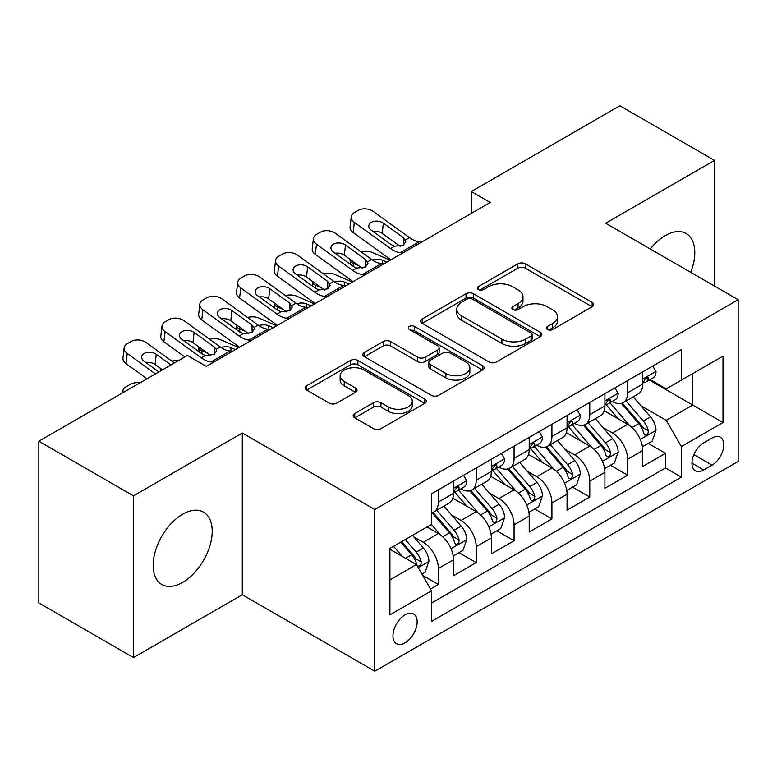 <?xml version="1.0" encoding="UTF-8"?>
<svg xmlns="http://www.w3.org/2000/svg" width="777" height="777" viewBox="0 0 777 777"><rect width="100%" height="100%" fill="white"/><g stroke="black" fill="none" stroke-linecap="round" stroke-linejoin="round"><path stroke-width="1.17" d="M547.484 329.506A3.681 2.127 0 0 0 552.69 329.506L592.161 306.711A5.254 3.03 0 0 0 593.706 304.565A5.254 3.03 0 0 0 592.161 302.428L525.291 263.811A5.254 3.03 0 0 0 517.861 263.811L478.379 286.606A3.681 2.127 0 0 0 477.301 288.102A3.681 2.127 0 0 0 478.379 289.607A3.681 2.127 0 0 0 483.585 289.607L488.694 286.655A16.812 9.703 0 0 1 512.47 286.655L518.045 289.879A16.812 9.703 0 0 1 522.97 296.736A16.812 9.703 0 0 1 518.045 303.603L512.937 306.556A3.681 2.127 0 0 0 511.858 308.051A3.681 2.127 0 0 0 512.937 309.557A3.681 2.127 0 0 0 518.133 309.557L523.242 306.604A16.812 9.703 0 0 1 547.018 306.604L552.593 309.819A16.812 9.703 0 0 1 557.517 316.686A16.812 9.703 0 0 1 552.593 323.553L547.484 326.505A3.681 2.127 0 0 0 546.406 328.001A3.681 2.127 0 0 0 547.484 329.506L547.484 326.505M182.682 582.391A41.754 24.106 120 0 0 209.965 545.6A41.754 24.106 120 0 0 203.564 512.14A41.754 24.106 120 0 0 182.682 514.209A41.754 24.106 120 0 0 155.41 551A41.754 24.106 120 0 0 161.81 584.459A41.754 24.106 120 0 0 182.682 582.391M690.704 272.329A41.754 24.106 120 0 0 686.159 233.518A41.754 24.106 120 0 0 665.287 235.586A41.754 24.106 120 0 0 650.271 248.99M405.06 642.822A17.133 9.887 120 0 0 416.249 627.719A17.133 9.887 120 0 0 413.626 613.995A17.133 9.887 120 0 0 405.06 614.84A17.133 9.887 120 0 0 393.871 629.943A17.133 9.887 120 0 0 396.493 643.667A17.133 9.887 120 0 0 405.06 642.822M354.749 413.539A5.254 3.03 0 0 0 353.214 415.685A5.254 3.03 0 0 0 354.749 417.822L373.514 428.661A5.254 3.03 0 0 0 380.944 428.661L424.786 403.35A5.254 3.03 0 0 0 426.33 401.204A5.254 3.03 0 0 0 424.786 399.057L357.915 360.45A5.254 3.03 0 0 0 350.485 360.45L306.643 385.761A5.254 3.03 0 0 0 305.099 387.898A5.254 3.03 0 0 0 306.643 390.044L329.302 403.137A5.254 3.03 0 0 0 336.732 403.137L355.497 392.298A5.254 3.03 0 0 0 357.031 390.151A5.254 3.03 0 0 0 355.497 388.014L344.26 381.517A14.054 8.11 0 0 1 340.141 375.786A14.054 8.11 0 0 1 348.815 368.288A14.054 8.11 0 0 1 364.131 370.046L408.158 395.464A14.054 8.11 0 0 1 412.276 401.204A14.054 8.11 0 0 1 403.603 408.702A14.054 8.11 0 0 1 388.286 406.944L380.944 402.7A5.254 3.03 0 0 0 373.514 402.7L354.749 413.539L354.749 417.822M242.298 433.022L133.479 495.852L38.85 441.219L38.85 602.933L133.479 657.565L242.298 594.745L374.776 671.231L374.776 509.508L242.298 433.022L242.298 594.745M714.49 286.062L714.49 160.402L605.672 223.232L738.15 299.718L374.776 509.508M714.49 160.402L619.861 105.769L471.299 191.55L471.299 213.403M38.85 441.219L187.412 355.448L206.342 366.375L490.229 202.476L471.299 191.55M489.063 361.946A5.254 3.03 0 0 0 496.493 361.946L540.336 336.635A5.254 3.03 0 0 0 541.87 334.489A5.254 3.03 0 0 0 540.336 332.342L473.455 293.735A5.254 3.03 0 0 0 466.025 293.735L422.183 319.046A5.254 3.03 0 0 0 420.648 321.192A5.254 3.03 0 0 0 422.183 323.339L489.063 361.946M410.839 330.303A3.681 2.127 0 0 1 414.568 330.817L414.568 326.447L482.566 365.705A5.254 3.03 0 0 1 484.1 367.851A5.254 3.03 0 0 1 482.566 369.988L438.723 395.299A5.254 3.03 0 0 1 431.293 395.299L364.413 356.692L364.413 352.399A5.254 3.03 0 0 0 362.878 354.545A5.254 3.03 0 0 0 364.413 356.692M364.413 352.399L383.178 341.569A5.254 3.03 0 0 1 390.608 341.569L417.725 357.226A5.254 3.03 0 0 0 425.155 357.226L437.606 350.038A5.254 3.03 0 0 0 439.141 347.902A5.254 3.03 0 0 0 437.606 345.755L409.372 329.448A3.681 2.127 0 0 1 408.294 327.952A3.681 2.127 0 0 1 410.557 325.99A3.681 2.127 0 0 1 414.568 326.447M430.516 589.005L438.374 584.469L422.659 575.398M413.723 536.81L423.232 542.288A21.416 12.364 60 0 1 438.374 568.511L453.506 559.77L453.506 575.728L476.223 562.616L458.993 552.67M451.573 514.957L461.082 520.435A21.416 12.364 60 0 1 476.223 546.658L491.365 537.917L491.365 553.875L514.073 540.763L496.853 530.817M489.423 493.094L498.931 498.581A21.416 12.364 60 0 1 514.073 524.805L529.215 516.064L529.215 532.022L551.923 518.91L534.702 508.964M527.282 471.241L536.781 476.728A21.416 12.364 60 0 1 551.923 502.952L567.064 494.211L567.064 510.168L589.772 497.057L572.552 487.111M565.132 449.388L574.63 454.875A21.416 12.364 60 0 1 589.772 481.099L604.914 472.358L604.914 488.315L627.622 475.203L627.622 459.246A21.416 12.364 -120 0 0 612.48 433.022L602.981 427.535M610.401 465.258L627.622 475.203M453.506 559.77A21.416 12.364 -120 0 0 438.374 533.546L427.01 526.991M491.365 537.917A21.416 12.364 -120 0 0 476.223 511.693L452.816 498.183M529.215 516.064A21.416 12.364 -120 0 0 514.073 489.84L490.666 476.33M567.064 494.211A21.416 12.364 -120 0 0 551.923 467.987L528.515 454.477M604.914 472.358A21.416 12.364 -120 0 0 589.772 446.134L566.365 432.624M712.033 438.053L703.709 442.861A16.599 9.577 120 0 0 692.861 457.488A16.599 9.577 120 0 0 695.405 470.784A16.599 9.577 120 0 0 703.709 469.959L712.033 465.151A16.599 9.577 120 0 0 722.872 450.524A16.599 9.577 120 0 0 720.328 437.228A16.599 9.577 120 0 0 712.033 438.053M374.776 671.231L738.15 461.441L738.15 299.718M389.918 579.875L416.414 564.578L431.556 590.802L431.556 621.406L681.371 477.165L681.371 446.571L666.229 420.347L640.831 405.681M431.556 590.802L389.918 614.84L389.918 548.407L431.556 524.368L431.556 493.774L681.371 349.543L681.371 380.138L723.008 356.099L723.008 422.533L681.371 446.571M460.878 488.859L461.082 488.966A21.416 12.364 60 0 0 471.785 490.034L486.926 481.293A21.416 12.364 -120 0 0 491.365 471.484L491.365 459.246M498.737 467.006L498.931 467.113A21.416 12.364 60 0 0 509.634 468.181L524.776 459.44A21.416 12.364 -120 0 0 529.215 449.63L529.215 437.393M536.586 445.153L536.781 445.26A21.416 12.364 60 0 0 547.484 446.328L562.626 437.587A21.416 12.364 -120 0 0 567.064 427.777L567.064 415.54M574.436 423.3L574.63 423.407A21.416 12.364 60 0 0 585.343 424.475L600.475 415.734A21.416 12.364 -120 0 0 604.914 405.924L604.914 393.686M431.556 603.049L665.471 467.987L665.471 453.35L642.764 466.462L642.764 450.505A21.416 12.364 -120 0 0 627.622 424.281L604.215 410.771M612.286 401.447L612.48 401.554A21.416 12.364 -120 0 0 623.193 402.622A21.416 12.364 -120 0 0 627.622 392.812L627.622 380.575M623.193 402.622L638.335 393.881A21.416 12.364 -120 0 0 642.764 384.071L642.764 371.833M438.374 489.84L438.374 502.078A21.416 12.364 60 0 1 433.935 511.888A21.416 12.364 60 0 1 431.556 512.752M433.935 511.888L449.077 503.146A21.416 12.364 -120 0 0 453.506 493.337L453.506 481.099M476.223 467.987L476.223 480.225A21.416 12.364 60 0 1 471.785 490.034M514.073 446.134L514.073 458.372A21.416 12.364 60 0 1 509.634 468.181M551.923 424.281L551.923 436.519A21.416 12.364 60 0 1 547.484 446.328M589.772 402.428L589.772 414.665A21.416 12.364 60 0 1 585.343 424.475M589.772 481.099L589.772 497.057M551.923 502.952L551.923 518.91M514.073 524.805L514.073 540.763M476.223 546.658L476.223 562.616M438.374 568.511L438.374 584.469M416.414 564.578L389.918 549.281M666.229 420.347L692.725 405.05L692.725 373.582L723.008 356.099M649.378 380.031L723.008 422.533M650.135 379.594L666.229 388.879L681.371 380.138M133.479 495.852L133.479 657.565M648.251 443.405L665.471 453.35M665.471 467.987L681.371 477.165M548.96 330.021L552.593 327.923A16.812 9.703 0 0 0 557.517 321.056L557.517 316.686M522.97 296.736L522.97 301.107A16.812 9.703 0 0 1 518.045 307.974L514.403 310.072M592.093 306.75L525.291 268.182A5.254 3.03 0 0 0 517.861 268.182L479.856 290.122M540.268 336.674L473.455 298.106A5.254 3.03 0 0 0 466.025 298.106L422.261 323.378M531.05 335.994A3.681 2.127 0 0 0 532.119 334.489A3.681 2.127 0 0 0 531.05 332.993L472.348 299.096A3.681 2.127 0 0 0 467.142 299.096L461.752 302.204A16.812 9.703 0 0 0 456.827 309.071A16.812 9.703 0 0 0 461.752 315.938L501.884 339.102A16.812 9.703 0 0 0 525.66 339.102L531.05 335.994L531.05 340.365A3.681 2.127 0 0 0 532.119 338.859L532.119 334.489M456.827 309.071L456.827 313.442A16.812 9.703 0 0 0 461.752 320.309L461.752 315.938M531.05 340.365L525.66 343.473A16.812 9.703 0 0 1 501.884 343.473L461.752 320.309M364.481 356.73L383.178 345.94L383.178 341.569M439.141 347.902L439.141 352.272A5.254 3.03 0 0 1 437.606 354.409L425.155 361.596A5.254 3.03 0 0 1 417.725 361.596L390.608 345.94A5.254 3.03 0 0 0 383.178 345.94M414.568 330.817L482.488 370.037M445.872 373.475A14.054 8.11 0 0 0 461.188 375.233A14.054 8.11 0 0 0 469.862 367.735A14.054 8.11 0 0 0 465.753 362.004L450.233 353.049A5.254 3.03 0 0 0 442.803 353.049L430.361 360.227A5.254 3.03 0 0 0 428.826 362.373A5.254 3.03 0 0 0 430.361 364.52L445.872 373.475L445.872 377.845A14.054 8.11 0 0 0 461.188 379.603A14.054 8.11 0 0 0 469.862 372.105L469.862 367.735M428.826 362.373L428.826 366.744A5.254 3.03 0 0 0 430.361 368.89L430.361 364.52M445.872 377.845L430.361 368.89M412.276 401.204L412.276 405.575A14.054 8.11 0 0 1 403.603 413.073A14.054 8.11 0 0 1 388.286 411.315L380.944 407.07A5.254 3.03 0 0 0 373.514 407.07L354.827 417.871M340.141 375.786L340.141 380.157A14.054 8.11 0 0 0 344.26 385.887L344.26 381.517M355.429 392.336L344.26 385.887M424.718 403.389L357.915 364.821A5.254 3.03 0 0 0 350.485 364.821L306.711 390.093M642.443 446.756L652.224 441.113L656.011 430.186A14.19 8.188 -120 0 0 650.485 416.86L633.197 396.843M390.248 260.198L372.066 252.35A10.703 5.361 -5.9 0 0 361.111 251.884M629.729 425.67L609.964 402.787M359.023 265.812L353.147 263.277L353.477 266.54M618.482 419.007L607.012 405.72A33.994 19.629 -120 0 0 605.953 404.535M621.26 403.389L638.752 423.64A14.19 8.188 60 0 1 643.812 433.411L644.842 435.091L646.755 434.819L648.047 433.265L648.358 430.788A14.19 8.188 -120 0 0 643.298 421.017L626 400.99M622.29 403.059L641.083 424.815A7.226 4.176 60 0 1 642.909 427.641L648.358 430.788M350.077 259.343A10.703 5.361 -5.9 0 0 350.068 260.004A10.703 5.361 -5.9 0 0 353.147 263.277M372.436 260.052A8.566 4.283 174.1 0 1 382.177 260.149L386.849 262.16M402.933 252.865L400.359 252.651A26.768 15.453 60 0 1 390.578 248.572L354.331 222.358L353.147 232.517A10.703 6.906 -173.3 0 1 350.077 226.903L351.262 216.744A10.703 6.906 6.7 0 0 354.331 222.358M390.938 259.8A40.151 23.184 60 0 1 389.394 258.731L353.147 232.517M652.797 366.045L656.011 371.62A14.19 8.188 60 0 1 653.078 377.894L645.881 382.041A14.19 8.188 -120 0 0 648.358 378.778L648.057 377.515L646.279 377.875L643.812 381.4A14.19 8.188 60 0 1 642.764 383.42M421.862 241.938L419.289 241.725A26.768 15.453 60 0 1 409.498 237.645L373.251 211.431A10.703 6.906 6.7 0 0 358.178 210.373L354.39 212.558A10.703 6.906 6.7 0 0 351.262 216.744M403.613 244.988L403.302 237.597L405.837 241.54L403.331 245.163L394.648 246.222L391.19 244.59L371.26 230.167A8.566 5.526 -173.3 0 1 368.803 225.68A8.566 5.526 -173.3 0 1 371.299 222.329A8.566 5.526 -173.3 0 1 383.372 223.174L382.177 233.333L400.165 246.338M382.177 233.333A8.566 5.526 6.7 0 0 373.028 231.449M403.302 237.597L383.372 223.174M643.239 382.711L643.298 382.711A14.19 8.188 -120 0 0 645.881 382.041M604.593 468.609L614.374 462.966L618.162 452.039A14.19 8.188 -120 0 0 612.635 438.714L595.337 418.696M352.399 282.051L334.217 274.203A10.703 5.361 -5.9 0 0 323.261 273.737M591.88 447.523L572.115 424.64M321.173 287.665L315.297 285.13L315.627 288.393M580.633 440.86L569.152 427.573A33.994 19.629 -120 0 0 568.104 426.388M583.41 425.242L600.903 445.493A14.19 8.188 60 0 1 605.963 455.264L606.992 456.944L608.906 456.672L610.188 455.118L610.499 452.641A14.19 8.188 -120 0 0 605.448 442.871L588.15 422.843M584.44 424.912L603.234 446.668A7.226 4.176 60 0 1 605.06 449.494L610.499 452.641M312.228 281.196A10.703 5.361 -5.9 0 0 312.218 281.857A10.703 5.361 -5.9 0 0 315.297 285.13M334.586 281.905A8.566 4.283 174.1 0 1 344.328 282.002L348.99 284.013M566.744 490.462L576.524 484.819L580.312 473.892A14.19 8.188 -120 0 0 574.786 460.567L557.488 440.549M314.549 303.904L296.367 296.056A10.703 5.361 -5.9 0 0 285.412 295.59M554.03 469.376L534.255 446.493M283.323 309.518L277.438 306.983L277.777 310.246M542.773 462.713L531.303 449.427A33.994 19.629 -120 0 0 530.254 448.242M545.561 447.096L563.053 467.346A14.19 8.188 60 0 1 568.113 477.117L569.143 478.797L571.056 478.525L572.338 476.971L572.649 474.494A14.19 8.188 -120 0 0 567.589 464.724L550.301 444.697M546.59 446.765L565.384 468.521A7.226 4.176 60 0 1 567.2 471.348L572.649 474.494M274.378 303.049A10.703 5.361 -5.9 0 0 274.359 303.71A10.703 5.361 -5.9 0 0 277.438 306.983M296.736 303.758A8.566 4.283 174.1 0 1 306.478 303.856L311.14 305.866M528.894 512.315L538.675 506.672L542.463 495.745A14.19 8.188 -120 0 0 536.936 482.43L519.638 462.402M276.699 325.757L258.518 317.91A10.703 5.361 -5.9 0 0 247.562 317.443M516.171 491.229L496.406 468.346M245.474 331.371L239.588 328.836L239.928 332.1M504.924 484.566L493.453 471.28A33.994 19.629 -120 0 0 492.404 470.095M507.711 468.949L525.203 489.199A14.19 8.188 60 0 1 530.254 498.97L531.293 500.65L533.207 500.378L534.489 498.824L534.799 496.348A14.19 8.188 -120 0 0 529.739 486.577L512.451 466.55M508.741 468.618L527.534 490.374A7.226 4.176 60 0 1 529.351 493.201L534.799 496.348M236.529 324.903A10.703 5.361 -5.9 0 0 236.509 325.563A10.703 5.361 -5.9 0 0 239.588 328.836M258.887 325.612A8.566 4.283 174.1 0 1 268.628 325.709L273.29 327.719M491.045 534.168L500.825 528.525L504.603 517.599A14.19 8.188 -120 0 0 499.087 504.283L481.789 484.256M238.85 347.61L220.668 339.763A10.703 5.361 -5.9 0 0 209.712 339.296M478.321 513.082L458.556 490.2M207.624 353.224L201.738 350.689L202.078 353.953M467.074 506.419L455.604 493.133A33.994 19.629 -120 0 0 454.555 491.948M469.852 490.802L487.354 511.052A14.19 8.188 60 0 1 492.404 520.823L493.434 522.503L495.357 522.231L496.639 520.677L496.95 518.201A14.19 8.188 -120 0 0 491.89 508.43L474.601 488.403M470.881 490.472L489.685 512.228A7.226 4.176 60 0 1 491.501 515.054L496.95 518.201M198.669 346.756A10.703 5.361 -5.9 0 0 198.659 347.416A10.703 5.361 -5.9 0 0 201.738 350.689M221.027 347.465A8.566 4.283 174.1 0 1 230.779 347.562L235.441 349.572M365.083 274.718L362.509 274.504A26.768 15.453 60 0 1 352.729 270.425L316.482 244.211L315.297 254.37A10.703 6.906 -173.3 0 1 312.228 248.757L313.413 238.597A10.703 6.906 6.7 0 0 316.482 244.211M353.088 281.653A40.151 23.184 60 0 1 351.534 280.584L315.297 254.37M614.947 387.898L618.162 393.473A14.19 8.188 60 0 1 615.229 399.747L608.032 403.894A14.19 8.188 -120 0 0 610.499 400.631L610.207 399.368L608.43 399.728L605.963 403.253A14.19 8.188 60 0 1 604.914 405.273M384.013 263.791L381.439 263.578A26.768 15.453 60 0 1 371.649 259.499L335.402 233.285A10.703 6.906 6.7 0 0 320.328 232.226L316.54 234.411A10.703 6.906 6.7 0 0 313.413 238.597M365.763 266.841L365.452 259.45L367.987 263.393L365.481 267.016L356.798 268.075L353.341 266.443L333.401 252.02A8.566 5.526 -173.3 0 1 330.953 247.533A8.566 5.526 -173.3 0 1 333.45 244.182A8.566 5.526 -173.3 0 1 345.512 245.027L344.328 255.186L362.315 268.191M344.328 255.186A8.566 5.526 6.7 0 0 335.178 253.302M365.452 259.45L345.512 245.027M605.39 404.564L605.448 404.564A14.19 8.188 -120 0 0 608.032 403.894M327.234 296.571L324.66 296.358A26.768 15.453 60 0 1 314.87 292.278L278.632 266.064L277.438 276.223A10.703 6.906 -173.3 0 1 274.378 270.61L275.563 260.45A10.703 6.906 6.7 0 0 278.632 266.064M315.239 303.506A40.151 23.184 60 0 1 313.685 302.438L277.438 276.223M577.097 409.751L580.312 415.326A14.19 8.188 60 0 1 577.369 421.6L570.182 425.747A14.19 8.188 -120 0 0 572.649 422.484L572.348 421.221L570.58 421.581L568.113 425.106A14.19 8.188 60 0 1 567.064 427.127M346.163 285.645L343.589 285.431A26.768 15.453 60 0 1 333.799 281.352L297.552 255.138A10.703 6.906 6.7 0 0 282.469 254.079L278.69 256.264A10.703 6.906 6.7 0 0 275.563 260.45M327.904 288.694L327.603 281.303L330.138 285.246L327.632 288.869L318.949 289.928L315.491 288.296L295.551 273.873A8.566 5.526 -173.3 0 1 293.104 269.386A8.566 5.526 -173.3 0 1 295.6 266.035A8.566 5.526 -173.3 0 1 307.663 266.88L306.478 277.039L324.465 290.044M306.478 277.039A8.566 5.526 6.7 0 0 297.329 275.155M327.603 281.303L307.663 266.88M567.54 426.418L567.589 426.418A14.19 8.188 -120 0 0 570.182 425.747M289.384 318.424L286.81 318.211A26.768 15.453 60 0 1 277.02 314.131L240.773 287.917L239.588 298.077A10.703 6.906 -173.3 0 1 236.529 292.463L237.713 282.304A10.703 6.906 6.7 0 0 240.773 287.917M277.379 325.359A40.151 23.184 60 0 1 275.835 324.291L239.588 298.077M539.238 431.604L542.463 437.179A14.19 8.188 60 0 1 539.52 443.453L532.332 447.601A14.19 8.188 -120 0 0 534.799 444.337L534.498 443.075L532.731 443.434L530.254 446.96A14.19 8.188 60 0 1 529.215 448.98M308.314 307.498L305.73 307.284A26.768 15.453 60 0 1 295.95 303.205L259.703 276.991A10.703 6.906 6.7 0 0 244.619 275.932L240.841 278.117A10.703 6.906 6.7 0 0 237.713 282.304M290.054 310.547L289.753 303.156L292.288 307.1L289.782 310.722L281.099 311.781L277.642 310.149L257.702 295.726A8.566 5.526 -173.3 0 1 255.254 291.239A8.566 5.526 -173.3 0 1 257.75 287.888A8.566 5.526 -173.3 0 1 269.813 288.733L268.628 298.892L286.616 311.898M268.628 298.892A8.566 5.526 6.7 0 0 259.469 297.008M289.753 303.156L269.813 288.733M529.681 448.271L529.739 448.271A14.19 8.188 -120 0 0 532.332 447.601M251.534 340.277L248.961 340.064A26.768 15.453 60 0 1 239.17 335.985L202.923 309.77L201.738 319.93A10.703 6.906 -173.3 0 1 198.679 314.316L199.864 304.157A10.703 6.906 6.7 0 0 202.923 309.77M239.53 347.212A40.151 23.184 60 0 1 237.985 346.144L201.738 319.93M501.388 453.457L504.603 459.032A14.19 8.188 60 0 1 501.67 465.306L494.483 469.454A14.19 8.188 -120 0 0 496.95 466.19L496.649 464.928L494.881 465.287L492.404 468.813A14.19 8.188 60 0 1 491.365 470.833M270.454 329.351L267.88 329.137A26.768 15.453 60 0 1 258.1 325.058L221.853 298.844A10.703 6.906 6.7 0 0 206.769 297.785L202.982 299.971A10.703 6.906 6.7 0 0 199.864 304.157M252.204 332.401L251.903 325.009L254.021 327.408L254.429 328.953L251.933 332.575L243.25 333.634L239.782 332.002L219.852 317.579A8.566 5.526 -173.3 0 1 217.405 313.092A8.566 5.526 -173.3 0 1 219.901 309.741A8.566 5.526 -173.3 0 1 231.964 310.586L230.779 320.746L248.766 333.751M230.779 320.746A8.566 5.526 6.7 0 0 221.62 318.861M251.903 325.009L231.964 310.586M491.831 470.124L491.89 470.124A14.19 8.188 -120 0 0 494.483 469.454M453.195 556.021L462.975 550.378L466.754 539.452A14.19 8.188 -120 0 0 461.227 526.136L443.939 506.109M440.472 534.935L431.42 524.456M429.225 528.273L427.748 526.563M432.002 512.655L449.494 532.905A14.19 8.188 60 0 1 454.555 542.676L455.584 544.356L457.507 544.085L458.789 542.531L459.1 540.054A14.19 8.188 -120 0 0 454.04 530.283L436.742 510.256M433.032 512.325L451.825 534.081A7.226 4.176 60 0 1 453.651 536.907L459.1 540.054M160.82 368.609A10.703 5.361 -5.9 0 0 160.81 369.269A10.703 5.361 -5.9 0 0 161.266 370.542M178.467 360.615A10.703 5.361 -5.9 0 0 171.863 361.15M213.685 362.131L211.101 361.917A26.768 15.453 60 0 1 201.321 357.838L165.074 331.624L163.889 341.783A10.703 6.906 -173.3 0 1 160.829 336.169L162.014 326.01A10.703 6.906 6.7 0 0 165.074 331.624M184.839 356.934L163.889 341.783M463.539 475.31L466.754 480.885A14.19 8.188 60 0 1 463.82 487.16L456.623 491.307A14.19 8.188 -120 0 0 459.1 488.043L458.799 486.781L457.022 487.14L454.555 490.666A14.19 8.188 60 0 1 453.506 492.686M232.605 351.204L230.031 350.99A26.768 15.453 60 0 1 220.241 346.911L184.003 320.697A10.703 6.906 6.7 0 0 168.92 319.638L165.132 321.824A10.703 6.906 6.7 0 0 162.014 326.01M214.355 354.254L214.044 346.863L216.171 349.262L216.579 350.806L214.083 354.429L205.4 355.487L201.933 353.856L182.003 339.432A8.566 5.526 -173.3 0 1 179.545 334.945A8.566 5.526 -173.3 0 1 182.051 331.594A8.566 5.526 -173.3 0 1 194.114 332.439L192.929 342.599L210.917 355.604M192.929 342.599A8.566 5.526 6.7 0 0 183.77 340.714M214.044 346.863L194.114 332.439M453.982 491.977L454.04 491.977A14.19 8.188 -120 0 0 456.623 491.307M421.901 574.086L425.126 572.231L428.904 561.305A14.19 8.188 -120 0 0 423.378 547.989L412.49 535.382M402.331 556.449L393.57 546.309M391.375 550.126L389.918 548.445M400.757 542.152L411.645 554.759A14.19 8.188 60 0 1 416.705 564.529L417.735 566.21L419.648 565.938L420.94 564.384L421.251 561.907A14.19 8.188 -120 0 0 416.19 552.136L405.303 539.529M401.631 541.647L413.976 555.934A7.226 4.176 60 0 1 415.802 558.76L421.251 561.907M123.417 392.395A10.703 5.361 -5.9 0 1 122.96 391.122A10.703 5.361 -5.9 0 1 126.097 386.781L129.885 384.596A10.703 5.361 -5.9 0 1 140.618 382.469M155.458 373.902L127.224 353.477L126.039 363.636A10.703 6.906 -173.3 0 1 122.97 358.022L124.165 347.863A10.703 6.906 6.7 0 0 127.224 353.477M146.989 378.787L126.039 363.636M174.378 362.976L146.154 342.55A10.703 6.906 6.7 0 0 131.07 341.492L127.282 343.677A10.703 6.906 6.7 0 0 124.165 347.863M158.867 371.93L144.153 361.286A8.566 5.526 -173.3 0 1 141.696 356.798A8.566 5.526 -173.3 0 1 144.201 353.448A8.566 5.526 -173.3 0 1 156.264 354.293L155.079 364.452L162.51 369.823M155.079 364.452A8.566 5.526 6.7 0 0 145.921 362.568M170.979 364.937L156.264 354.293M423.232 542.288L438.374 533.546M461.082 520.435L476.223 511.693M498.931 498.581L514.073 489.84M536.781 476.728L551.923 467.987M574.63 454.875L589.772 446.134M612.48 433.022L627.622 424.281M627.622 392.812L642.764 384.071M438.374 502.078L453.506 493.337M476.223 480.225L491.365 471.484M514.073 458.372L529.215 449.63M551.923 436.519L567.064 427.777M589.772 414.665L604.914 405.924M627.622 459.246L642.764 450.505M693.88 454.671L712.033 465.151M691.967 463.179L703.709 469.959M552.593 327.923L552.593 323.553M512.937 309.557L512.937 306.556M518.045 307.974L518.045 303.603M478.379 289.607L478.379 286.606M517.861 268.182L517.861 263.811M525.291 268.182L525.291 263.811M592.161 306.711L592.161 302.428M422.183 323.339L422.183 319.046M466.025 298.106L466.025 293.735M473.455 298.106L473.455 293.735M540.336 336.635L540.336 332.342M501.884 343.473L501.884 339.102M525.66 343.473L525.66 339.102M390.608 345.94L390.608 341.569M417.725 361.596L417.725 357.226M425.155 361.596L425.155 357.226M437.606 354.409L437.606 350.038M482.566 369.988L482.566 365.705M373.514 407.07L373.514 402.7M380.944 407.07L380.944 402.7M388.286 411.315L388.286 406.944M355.497 392.298L355.497 388.014M306.643 390.044L306.643 385.761M350.485 364.821L350.485 360.45M357.915 364.821L357.915 360.45M424.786 403.35L424.786 399.057M640.287 439.481L655.914 430.458M643.298 421.017L650.485 416.86M631.992 427.544L638.752 423.64M382.177 260.149L382.546 263.665M655.914 371.455L642.764 379.05M394.648 246.222L390.578 248.572M409.498 237.645L405.419 239.996M419.289 241.725L400.359 252.651M646.522 377.719L648.358 378.778M602.428 461.334L618.065 452.311M605.448 442.871L612.635 438.714M594.133 449.397L600.903 445.493M344.328 282.002L344.697 285.518M564.578 483.187L580.215 474.164M567.589 464.724L574.786 460.567M556.283 471.25L563.053 467.346M306.478 303.856L306.837 307.371M526.728 505.04L542.365 496.017M529.739 486.577L536.936 482.43M518.434 493.104L525.203 489.199M268.628 325.709L268.988 329.225M488.879 526.893L504.516 517.87M491.89 508.43L499.087 504.283M480.584 514.957L487.354 511.052M230.779 347.562L231.138 351.078M618.065 393.308L604.914 400.903M356.798 268.075L352.729 270.425M371.649 259.499L367.57 261.849M381.439 263.578L362.509 274.504M608.673 399.572L610.499 400.631M580.215 415.161L567.064 422.756M318.949 289.928L314.87 292.278M333.799 281.352L329.72 283.702M343.589 285.431L324.66 296.358M570.823 421.425L572.649 422.484M542.365 437.014L529.215 444.609M281.099 311.781L277.02 314.131M295.95 303.205L291.87 305.555M305.73 307.284L286.81 318.211M532.964 443.278L534.799 444.337M504.516 458.867L491.365 466.462M243.25 333.634L239.17 335.985M258.1 325.058L254.021 327.408M267.88 329.137L248.961 340.064M495.114 465.132L496.95 466.19M451.029 548.747L466.666 539.724M454.04 530.283L461.227 526.136M442.735 536.81L449.494 532.905M466.666 480.72L453.506 488.315M205.4 355.487L201.321 357.838M220.241 346.911L216.171 349.262M230.031 350.99L211.101 361.917M457.264 486.985L459.1 488.043M418.211 567.696L428.807 561.577M416.19 552.136L423.378 547.989M405.526 558.294L411.645 554.759M350.068 260.004L350.514 264.403M312.218 281.857L312.665 286.257M274.359 303.71L274.815 308.11M236.509 325.563L236.966 329.963M198.659 347.416L199.116 351.816M160.81 369.269L160.956 370.716M122.96 391.122L123.106 392.57"/></g></svg>
